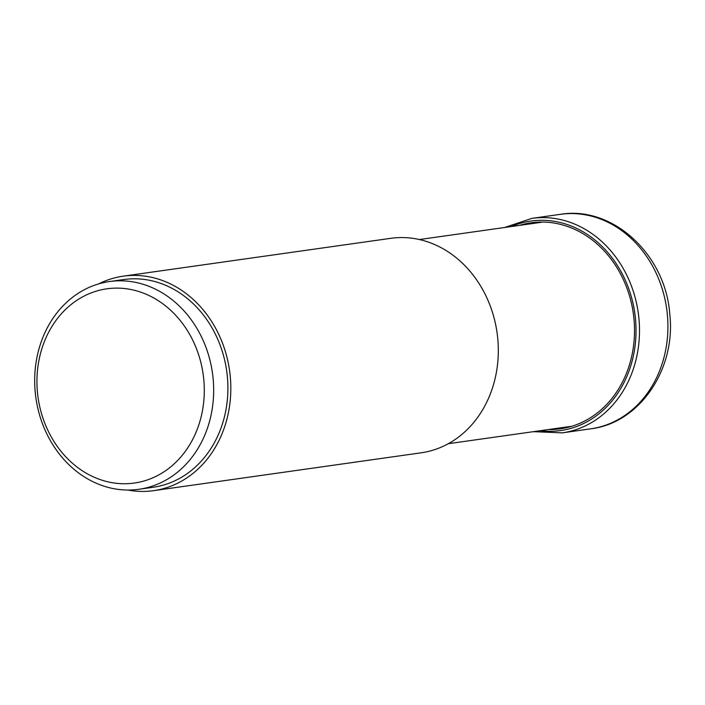 <?xml version="1.0" encoding="UTF-8"?>
<svg xmlns="http://www.w3.org/2000/svg" width="705" height="705" viewBox="0 0 705 705"><rect width="100%" height="100%" fill="white"/><g stroke="black" fill="none" stroke-linecap="round" stroke-linejoin="round"><path stroke-width="1.06" d="M123.252 276.166L390.746 238.325A108.314 92.055 81.9 0 1 497.73 338.312A108.314 92.055 81.9 0 1 421.088 452.822L153.584 490.662A108.314 92.055 -98.1 0 0 230.235 376.153A108.314 92.055 -98.1 0 0 123.252 276.166A108.314 92.055 -98.1 0 0 98.629 283.912M127.79 490.046A108.314 92.055 -98.1 0 0 153.584 490.662M109.486 281.551L123.728 279.541A104.904 89.156 81.9 0 1 128.363 279.03A104.904 89.156 81.9 0 1 227.045 373.65A104.904 89.156 81.9 0 1 153.108 487.278L138.867 489.296A104.904 89.156 -98.1 0 0 213.104 378.391A104.904 89.156 -98.1 0 0 114.122 281.039A104.904 89.156 -98.1 0 0 109.486 281.551A104.904 89.156 -98.1 0 0 35.25 392.456A104.904 89.156 -98.1 0 0 134.223 489.808A104.904 89.156 -98.1 0 0 138.867 489.296M111.223 288.336A98.083 83.357 81.9 0 1 203.763 379.352A98.083 83.357 81.9 0 1 130.011 483.524A98.083 83.357 81.9 0 1 37.471 392.5A98.083 83.357 81.9 0 1 111.223 288.336M560.343 214.338A108.314 92.055 81.9 0 1 667.335 314.324A108.314 92.055 81.9 0 1 590.684 428.834C640.114 423 676.227 368.53 669.75 313.857C665.573 254.972 613.042 205.472 560.343 214.338L531.923 218.365A108.314 92.055 -98.1 0 1 638.915 318.352A108.314 92.055 -98.1 0 1 562.264 432.861L590.684 428.834M511.337 226.543A105.794 89.914 81.9 0 1 635.461 318.704A105.794 89.914 81.9 0 1 540.215 430.702M548.455 429.539A104.032 88.416 -98.1 0 0 633.962 318.819A104.032 88.416 -98.1 0 0 519.576 225.38M533.447 431.663L562.264 432.861M504.568 227.504L531.923 218.365M419.44 239.541L541.387 222.295M448.31 443.701L570.266 426.454"/></g></svg>

